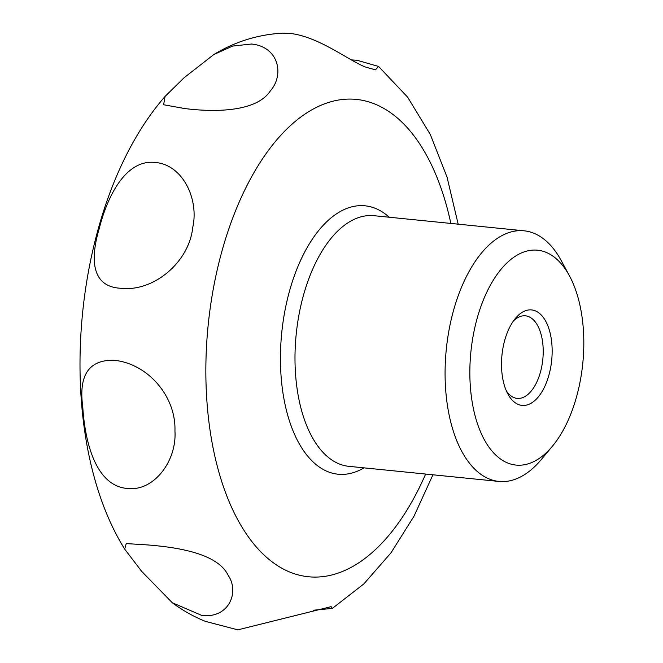 <?xml version="1.0" encoding="UTF-8"?>
<svg xmlns="http://www.w3.org/2000/svg" width="663" height="663" viewBox="0 0 663 663"><rect width="100%" height="100%" fill="white"/><g stroke="black" fill="none" stroke-linecap="round" stroke-linejoin="round"><path stroke-width="0.99" d="M155.449 162.485C182.913 164.789 198.991 199.331 192.792 227.177C189.22 262.407 153.236 292.408 120.252 288.231C92.29 286.615 89.778 260.509 99.127 228.984C106.867 197.872 125.199 158.838 155.449 162.485M113.995 360.282C147.294 363.399 176.151 395.869 174.941 431C176.946 460.802 153.907 491.913 127.122 488.449C95.903 485.764 84.972 442.553 82.767 406.949C78.458 375.233 88.867 359.669 113.995 360.282M146.548 544.853C177.261 547.215 217.621 553.298 228.196 575.393C239.641 592.018 229.091 618.596 201.867 615.479L172.256 602.708L141.609 571.291L124.669 549.121L126.243 543.594L146.548 544.853M351.315 59.877L357.249 60.325L378.556 66.441L375.49 69.855L366.183 67.27C350.677 61.941 319.06 36.424 289.706 33.374L282.339 33.15C257.75 34.609 234.901 41.744 213.793 54.548L232.655 46.054L251.517 44.023C278.8 46.708 284.526 74.828 270.429 90.773C257.203 111.392 217.033 112.66 184.463 108.508L163.612 104.737L165.087 96.425L183.916 77.894L213.793 54.548M172.256 602.708C182.516 610.374 193.579 616.598 205.455 621.38L237.876 629.85L331.127 606.645L332.345 608.41L313.533 610.217M552.428 446.182L541.414 459.393A125.945 65.62 -84.3 0 1 498.941 481.437A125.945 65.62 -84.3 0 1 448.843 331.102A125.945 65.62 -84.3 0 1 524.16 230.815A125.945 65.62 -84.3 0 1 561.395 260.882L569.55 276.023A107.953 56.247 -84.3 0 1 580.581 379.112A107.953 56.247 -84.3 0 1 552.428 446.182A107.953 56.247 -84.3 0 1 489.153 447.417A107.953 56.247 -84.3 0 1 473.084 336.216A107.953 56.247 -84.3 0 1 569.55 276.023M513.444 320.958A41.487 21.614 -84.3 0 1 525.469 315.828A41.487 21.614 -84.3 0 1 528.602 316.607A41.487 21.614 -84.3 0 1 542.458 362.329A41.487 21.614 -84.3 0 1 517.165 398.388A41.487 21.614 -84.3 0 1 514.032 397.618A41.487 21.614 -84.3 0 1 506.391 390.963M518.4 404.505A47.976 24.995 -84.3 0 1 507.841 393.946A47.976 24.995 -84.3 0 1 515.458 318.323A47.976 24.995 -84.3 0 1 535.256 310.823A47.976 24.995 -84.3 0 1 550.721 367.194A47.976 24.995 -84.3 0 1 518.4 404.505M425.638 474.062A239.849 124.959 -84.3 0 1 290.303 572.268A239.849 124.959 -84.3 0 1 213.022 290.444A239.849 124.959 -84.3 0 1 374.57 103.925A239.849 124.959 -84.3 0 1 450.865 223.439M364.02 467.854A134.871 70.27 -84.3 0 1 327.928 471.708A134.871 70.27 -84.3 0 1 284.468 313.234A134.871 70.27 -84.3 0 1 375.308 208.348A134.871 70.27 -84.3 0 1 389.247 217.232M498.941 481.437L348.854 466.329A125.945 65.62 -84.3 0 1 339.34 463.984A125.945 65.62 -84.3 0 1 298.756 315.994A125.945 65.62 -84.3 0 1 374.081 215.707L524.16 230.815M378.656 66.524L407.654 97.188L430.287 134.456L447.036 177.112L458.166 224.169M432.939 474.791L414.002 516.204L390.971 552.859L363.821 583.937L332.345 608.41M165.095 96.425C71.67 203.168 50.653 430.022 124.677 549.113"/></g></svg>
